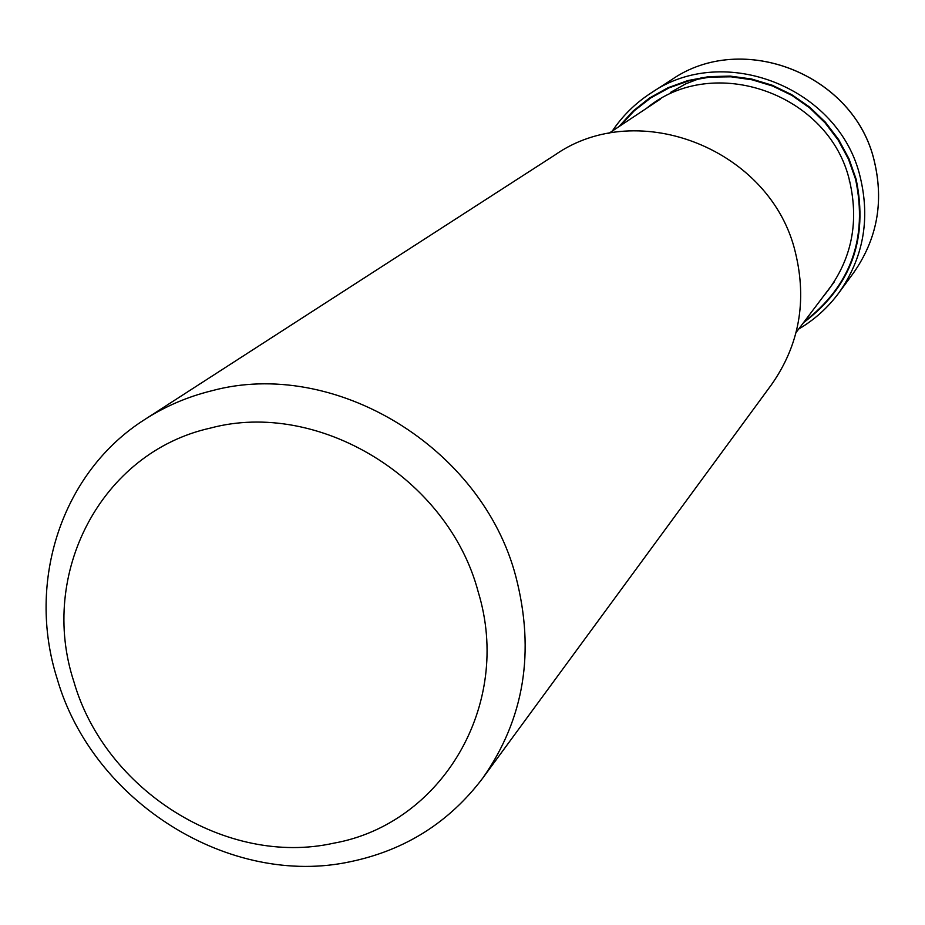 <?xml version="1.0" encoding="UTF-8"?>
<svg xmlns="http://www.w3.org/2000/svg" width="925" height="925" viewBox="0 0 925 925"><rect width="100%" height="100%" fill="white"/><g stroke="black" fill="none" stroke-linecap="round" stroke-linejoin="round"><path stroke-width="1.39" d="M620.201 125.8L634.423 110.63L650.888 97.842L669.226 87.782L689.021 80.776L709.799 77.11L731.004 76.81L752.129 79.804L772.629 86.037L791.973 95.437L809.606 107.855L825.112 122.875L838.166 140.08L848.422 159.019L855.59 179.277C867.916 238.326 850.827 285.767 804.311 321.599M849.208 180.988L849.589 180.884C859.695 224.602 850.803 263.29 822.938 296.925M849.589 180.884C829.575 93.76 713.418 52.748 646.575 108.283M210.391 428.09C101.056 452.337 38.307 573.847 73.896 681.737C105.172 790.702 226.729 866.991 333.613 843.207C441.676 824.036 512.924 705.012 478.213 591.942C448.22 477.901 318.165 399.126 210.391 428.09M515.861 576.645C482.029 446.925 333.879 357.489 211.559 390.824C187.544 396.756 165.355 406.26 145.005 419.349C61.755 471.866 26.154 581.628 57.165 678.777C92.65 801.963 229.851 888.231 351.038 861.557C405.451 850.04 449.353 822.232 482.757 778.11C524.255 718.956 535.298 651.801 515.861 576.645M145.005 419.349L555.058 154.903C638.262 96.709 771.392 149.781 795.396 252.479C807.201 301.076 799.212 345.164 771.438 384.742L482.757 778.11M874.264 161.019C884.034 201.974 877.108 239.286 853.474 272.968C877.12 239.251 884.057 201.927 874.287 160.973C854.457 74.486 742.509 30.294 671.585 79.758C742.451 30.317 854.434 74.52 874.264 161.019M798.691 329.046C814.532 319.738 827.921 307.667 838.894 292.832C863.268 258.098 870.39 219.572 860.262 177.265C839.703 87.875 723.951 42.099 650.865 93.113C635.394 103.161 622.548 115.81 612.304 131.049M803.455 322.733C850.977 286.866 868.529 238.997 856.099 179.103L848.919 158.637L838.582 139.502L825.378 122.169L809.629 107.092L791.754 94.674L772.202 85.227L751.493 78.983L730.172 76.104L708.77 76.648L687.83 80.568L667.908 87.771L649.477 98.062L633.001 111.139L618.883 126.679M670.313 92.523L685.679 83.863L702.191 77.503M838.894 292.832L853.474 272.968M650.865 93.113L671.585 79.758M796.067 332.514L834.315 281.859M608.673 133.466L660.485 99.044"/></g></svg>
